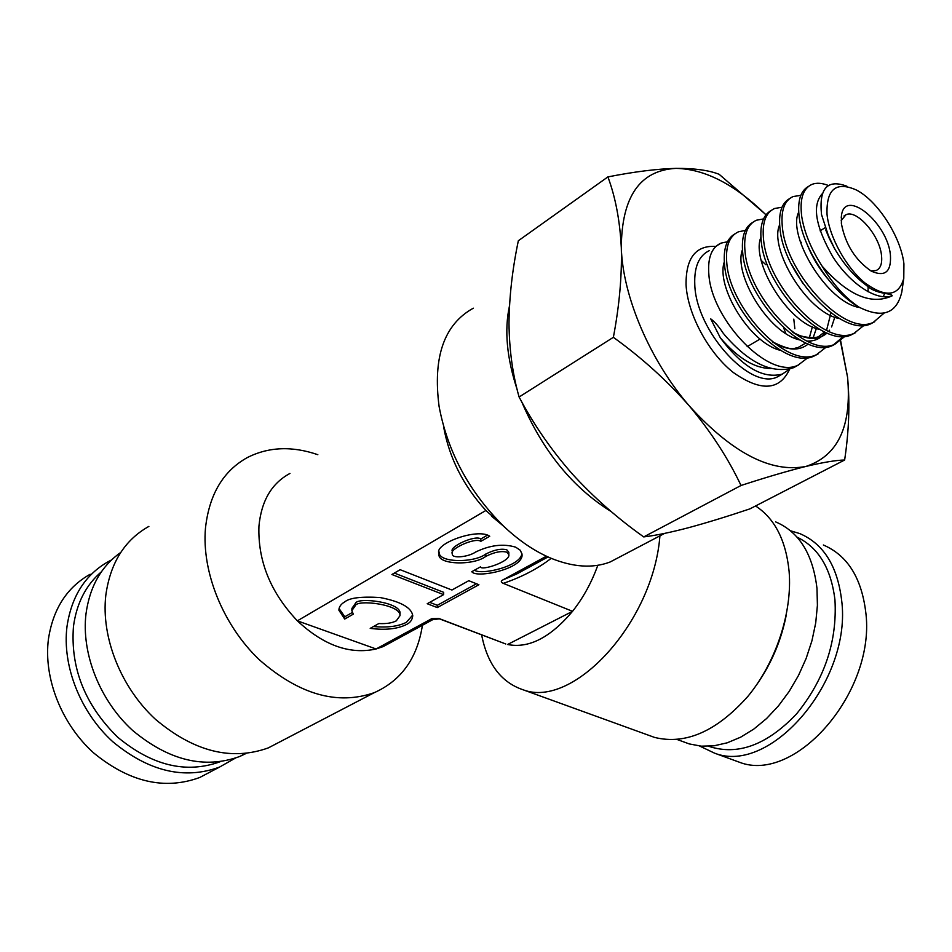 <?xml version="1.0" encoding="UTF-8"?>
<svg xmlns="http://www.w3.org/2000/svg" width="952" height="952" viewBox="0 0 952 952"><rect width="100%" height="100%" fill="white"/><g stroke="black" fill="none" stroke-linecap="round" stroke-linejoin="round"><path stroke-width="1.43" d="M473.311 308.186C444.072 324.37 432.672 357.155 439.11 406.552C447.726 452.152 469.217 492.017 503.608 526.17C518.876 540.617 534.596 551.279 550.768 558.146C573.14 567.285 592.941 568.558 610.161 561.977L621.454 556.051M683.548 741.834L689.284 743.928L701.303 746.166L714.059 745.797L727.28 742.798L740.656 737.181L753.865 729.042L766.574 718.534L778.45 705.884L789.196 691.402L798.502 675.444L806.154 658.415L811.949 640.744L815.721 622.894L817.411 605.317L816.983 588.455C812.937 554.147 799.168 531.966 775.654 521.898M786.388 614.409C781.473 639.946 771.572 663.389 756.673 684.726M648.633 735.265L654.571 737.419C685.666 745.047 716.785 731.326 747.963 696.281C776.154 662.08 792.504 612.053 789.101 571.343C785.936 540.284 774.749 518.495 755.555 505.964M433.767 619.133L432.672 619.692L431.78 618.645L438.741 618.407L501.573 642.398M659.926 535.845C653.274 622.644 573.044 709.169 523.1 689.783C501.157 682.37 487.329 664.056 481.629 634.841M597.808 565.298C591.62 582.505 583.195 597.856 572.545 611.327L507.583 644.492C528.693 648.728 550.351 637.673 572.545 611.327L503.275 583.362C521.648 577.138 537.618 568.796 551.208 558.324M120.702 552.493C101.305 566.166 89.738 586.611 85.989 613.85C81.218 653.524 99.912 700.672 132.566 730.386C168.825 760.577 204.549 769.275 239.702 756.495L246.009 753.52M148.881 526.397C124.629 540.01 110.277 562.965 105.815 595.25C100.96 637.269 120.892 687.487 155.462 719.307C193.827 751.616 231.455 761.148 268.321 747.891L280.626 741.489M289.943 473.453C271.689 483.271 261.348 500.835 258.944 526.159C257.754 560.942 270.558 592.501 297.369 620.835C323.704 645.42 349.955 654.798 376.099 648.978L383.287 646.551L392.355 641.612M422.414 625.262C417.369 658.07 401.327 680.537 374.303 692.651C337.377 705.575 298.988 694.555 259.134 659.605C223.161 625.25 201.586 571.938 205.477 528.074C209.226 494.421 223.232 470.883 247.484 457.484C268.726 446.797 292.181 445.869 317.837 454.699M355.346 605.65C357.048 599.177 401.316 604.401 399.971 615.706L396.282 620.859C392.105 623.024 386.298 623.917 378.848 623.548L370.209 628.368C385.179 630.307 397.222 629.046 406.314 624.583C410.169 622.81 412.323 619.871 412.752 615.765C411.621 607.614 400.721 601.545 380.074 597.535C361.522 596.404 349.8 597.808 344.898 601.771C340.923 604.068 338.924 606.9 338.912 610.256L344.695 619.062L353.299 614.147L351.835 610.672L355.346 605.65M351.859 609.982L351.931 608.387L355.441 603.354C357.143 596.868 401.387 602.104 400.03 613.433L399.971 615.706M339.067 608.542L344.803 616.777L344.695 619.062M373.505 626.523C387.357 627.82 398.317 626.416 406.373 622.322L412.692 615.123M506.785 552.172L508.832 554.6C510.712 561.442 481.403 571.105 480.439 566.88L471.811 571.688C476 578.768 524.421 568.76 521.993 554.171L520.327 550.304L515.722 547.186C503.346 543.449 489.911 545.091 475.429 552.124C468.586 556.968 451.212 559.002 452.343 553.755C448.642 549.268 475.286 537.023 480.82 541.343L489.745 536.25C477.725 527.539 432.874 544.02 439.146 553.766C436.016 564.762 473.334 566.035 485.794 556.396C494.255 552.136 501.252 550.732 506.785 552.172M439.265 552.101C437.623 562.822 473.953 563.203 485.806 554.028C494.267 549.756 501.252 548.352 506.785 549.804L508.832 552.231L508.832 554.6M438.741 618.407L440.931 619.419M516.686 573.985L534.239 564.441L516.662 573.996L502.751 579.982C500.657 581.196 500.835 582.327 503.275 583.362M502.751 579.982L546.412 556.206M431.78 618.645L376.099 648.978L297.369 620.835L485.901 510.474C463.445 485.901 449.392 458.198 443.715 427.365M478.904 584.73L468.777 580.696L451.926 590.026L400.149 569.701L391.891 574.496L443.62 594.631L427.21 603.723L437.277 607.578L478.904 584.73M474.453 570.212C481.772 575.377 521.244 566.142 521.886 553.386M452.355 553.362L452.378 551.375C448.678 546.888 475.298 534.619 480.831 538.951L487.127 535.345M480.831 538.951L480.82 541.343M344.803 616.777L352.276 612.505M429.673 602.354L437.313 605.293L476.464 583.755M437.313 605.293L437.277 607.578M394.342 573.068L443.656 592.322L443.62 594.631M505.072 527.551L485.901 510.474M611.41 511.724C572.664 487.71 542.723 450.986 521.613 401.589M517.198 389.665C506.797 358.107 504.227 330.189 509.475 305.925M841.389 223.565L841.449 215.783C844.614 187.33 887.704 222.768 890.429 255.16C891.393 271.879 885.015 277.199 871.294 271.142C855.301 260.158 845.328 244.295 841.389 223.565M870.782 270.844L876.102 270.546C880.541 268.535 882.349 263.525 881.516 255.517C879.779 235.632 856.931 209.202 845.995 214.712L841.187 220.602M827.026 214.319C829.287 237.084 846.304 267.821 865.082 283.053C885.824 297.964 898.724 296.393 903.781 278.341L903.924 263.859C900.937 236.917 877.494 200.515 856.074 189.864C835.904 181.13 826.217 189.281 827.026 214.319M903.781 278.341L901.794 292.085C896.641 313.696 882.433 318.742 859.168 307.234C845.436 298.107 833.059 284.374 822.04 266.036C848.077 295.489 871.473 305.413 892.214 295.798C891.715 292.835 876.221 294.775 866.32 285.303C854.277 276.413 843.662 264.132 834.487 248.448L829.335 238.524L821.516 214.533C818.851 188.341 827.324 178.905 846.899 186.223M798.74 364.854L793.552 367.71C772.227 374.112 749.367 363.319 724.96 335.354L723.092 333.045C718.748 326.369 714.619 321.645 710.716 318.86L720.355 337.889C742.429 367.21 763.111 379.265 782.401 374.053L789.934 368.924M808.034 357.571L798.157 365.092C769.109 380.062 712.393 320.574 708.942 275.521C707.395 258.361 711.37 247.579 720.878 243.165L727.459 241.749M818.089 353.954L814.186 355.977C785.293 370.852 728.363 310.804 724.627 265.584C723.008 249.341 726.424 238.773 734.896 233.883M826.419 346.992L816.495 354.668C787.625 369.531 730.66 309.388 726.888 264.156C725.21 246.925 729.089 236.132 738.502 231.788L745.333 230.42M843.639 336.342L832.774 345.409C804.071 360.165 746.915 299.452 742.834 254.041C741.084 237.702 744.416 227.135 752.83 222.316M845.126 336.223L835.118 344.077C806.439 358.821 749.248 298.012 745.13 252.589C743.322 235.287 747.094 224.505 756.423 220.233L763.504 218.924M855.586 332.629L851.683 334.652C823.171 349.289 765.777 287.897 761.35 242.308C759.482 225.886 762.719 215.295 771.061 210.559M864.118 325.286L854.063 333.295C825.586 347.92 768.157 286.445 763.683 240.832C761.743 223.458 765.396 212.677 774.642 208.476L781.985 207.238M874.805 321.693L870.901 323.728C842.603 338.234 784.972 276.151 780.176 230.372C778.177 213.855 781.318 203.264 789.589 198.611M884.158 313.053L873.317 322.347C845.055 336.841 787.387 274.676 782.556 228.873C780.485 211.427 784.02 200.646 793.159 196.529L800.787 195.374M859.168 307.234C831.465 292.026 803.333 248.746 799.335 218.234C797.193 201.622 800.227 191.031 808.427 186.461M822.04 266.036C811.009 248.758 804.25 232.312 801.751 216.699C799.537 199.194 802.952 188.425 811.985 184.379C816.554 182.582 822.028 182.963 828.418 185.509M783.698 327.94L785.828 333.498M844.638 460.006L749.95 508.856C727.423 516.436 706.979 522.707 688.617 527.682C670.743 532.382 655.773 535.464 643.719 536.916C617.396 518.257 593.548 497.218 572.164 473.81C551.279 450.01 533.584 424.413 519.102 397.008C512.664 374.493 509.296 350.003 508.999 323.525C509.225 297.048 512.343 269.452 518.34 240.749L607.9 176.905C615.48 197.159 619.954 220.804 621.311 247.829C622.049 275.687 619.395 305.509 613.374 337.317C641.898 357.869 667.221 380.776 689.367 406.004C710.858 431.672 728.078 458.162 741.025 485.484C766.503 477.19 788.173 470.835 806.035 466.409C823.218 462.327 836.094 460.197 844.638 460.006C849.005 430.863 849.981 403.243 847.554 377.147L840.664 340.864M766.027 214.759L719.141 174.299C708.847 170.253 694.448 168.278 675.968 168.373C656.773 168.897 634.08 171.741 607.9 176.905M519.102 397.008L613.374 337.317M643.719 536.916L741.025 485.484M840.414 341.054L847.554 377.147C851.969 426.02 838.129 455.77 806.035 466.409C771.12 473.203 732.231 453.069 689.367 406.004C650.216 360.915 622.691 296.453 621.311 247.829C621.62 196.826 639.839 170.337 675.968 168.373C704.98 168.992 734.98 184.486 765.955 214.855M708.669 746.273C737.514 755.876 766.753 745.142 796.396 714.095C824.42 679.716 837.272 641.707 834.963 600.034C831.155 568.463 818.518 547.495 797.038 537.142M790.493 530.776L799.775 533.584C823.397 543.723 837.332 565.797 841.58 599.808C852.468 680.204 770.632 775.523 714.524 753.139L699.542 745.999M733.385 760.029L739.18 762.147C795.563 784.579 876.947 690.616 865.594 610.91C861.155 577.174 847.078 555.206 823.361 544.996M101.364 571.831C85.906 585.087 76.612 603.259 73.471 626.368C70.293 668.078 84.99 704.98 117.536 737.074C152.046 765.706 186.199 773.952 219.995 761.79M235.215 758.208L219.484 767.11C184.367 779.938 148.821 771.489 112.848 741.775C80.468 712.501 62.058 665.924 66.985 626.594C71.483 596.25 85.347 574.532 108.587 561.466L111.539 559.943M90.154 574.258C66.949 587.348 53.05 608.947 48.445 639.03C43.376 678.014 61.499 724.044 93.605 752.877C129.305 782.139 164.684 790.338 199.741 777.486L211.499 771.31M485.806 554.028L485.794 556.396M709.299 250.638C698.923 255.624 694.079 266.917 694.782 284.505C695.841 330.808 750.497 390.855 777.379 376.909L782.354 374.077M789.624 369.245C779.581 390.677 760.803 391.76 733.29 372.494C708.455 352.883 687.606 314.184 686.059 284.838C685.785 258.016 695.71 245.211 715.833 246.413M834.487 248.448L825.801 230.075M807.332 244.89C811.996 256.576 818.601 267.655 827.133 278.115C818.72 267.845 812.139 256.802 807.356 244.95M802.929 283.529L791.183 263.752M834.809 317.159L831.596 326.964M829.585 330.189L828.668 331.355M827.05 333.057C818.518 340.459 807.034 340.138 792.588 332.07M816.388 328.44L813.127 337.758M811.08 340.935L809.878 342.399M808.224 344.041C799.228 351.312 787.375 350.645 772.655 342.018M892.214 295.798C876.435 301.51 850.029 283.601 833.012 257.123C815.459 226.493 811.854 205.382 822.195 193.815M859.775 307.567C826.967 302.772 786.923 235.299 798.692 212.153M868.022 285.338L868.153 291.847M839.509 318.575C807.117 313.077 768.692 248.448 779.617 224.862M819.565 329.368C787.637 323.252 750.747 261.336 760.862 237.405M800.204 241.332L801.346 242.51M830.918 312.958L826.55 330.403M825.336 332.331C821.136 338.365 815.019 341.28 806.963 341.102M799.918 339.983C768.49 333.26 733.088 273.974 742.429 249.769M780.569 350.395C749.664 343.125 715.726 286.373 724.293 261.978M793.801 319.134L794.849 328.702M770.894 368.448C755.007 368.567 738.157 358.392 720.355 337.889M664.591 533.394L610.161 561.977M677.253 739.537L689.284 743.928M654.571 737.419L523.1 689.783M245.211 753.603L239.702 756.495M268.321 747.891L374.303 692.651M338.912 610.256L338.971 609.101M383.287 646.551L432.672 619.692L439.372 618.836M516.662 573.996L548.019 556.944M439.384 618.836L505.821 644.004M439.158 552.826L439.146 553.766M491.648 516.258L503.608 526.17M841.235 217.782L841.449 215.783M793.552 367.71L798.157 365.092M716.047 246.282L720.878 243.165M814.186 355.977L816.495 354.668M832.774 345.409L835.118 344.077M851.683 334.652L854.063 333.295M870.901 323.728L873.329 322.347M845.995 214.712L843.936 215.997M824.979 227.79L820.088 230.836M760.089 339.031L747.165 346.659M825.741 229.932L829.335 238.524M884.61 293.775L883.123 296.75M802.964 283.577L791.16 263.728M824.575 331.974L819.125 336.175C816.626 339.019 799.49 337.734 792.207 331.772M812.377 326.845L809.343 337.781M805.808 343.017L797.312 347.968C793.98 347.23 794.575 352.74 772.262 341.708M761.219 260.42L765.753 264.656M723.092 333.045L724.365 334.616M795.11 338.353L795.158 337.008M714.524 753.139L739.18 762.147M219.484 767.11L199.741 777.486"/></g></svg>
